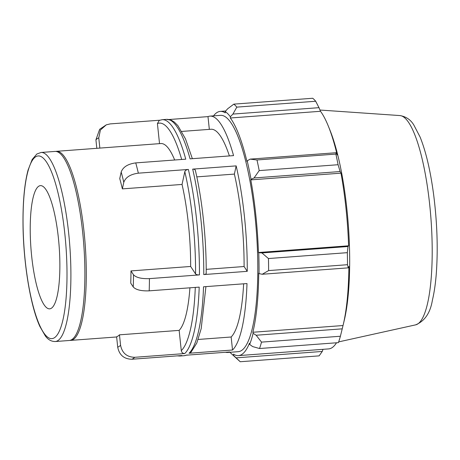 <?xml version="1.0" encoding="UTF-8"?>
<svg xmlns="http://www.w3.org/2000/svg" width="460" height="460" viewBox="0 0 460 460"><rect width="100%" height="100%" fill="white"/><g stroke="black" fill="none" stroke-linecap="round" stroke-linejoin="round"><path stroke-width="0.69" d="M134.717 357.299C126.862 357.098 122.147 353.079 120.566 345.241L119.468 334.828L179.153 330.384L181.286 350.641C181.671 352.544 182.815 353.522 184.724 353.573L134.717 357.299A118.502 27.094 -94.3 0 1 131.865 359.248C124.016 359.053 119.301 355.034 117.72 347.191L116.621 336.777A94.8 21.677 -94.3 0 0 119.468 334.828M149.437 278.622C141.479 278.909 136.166 277.627 133.498 274.764L130.974 270.911L190.658 266.466L195.575 273.959C196.224 274.654 197.512 274.965 199.445 274.896L149.437 278.622A118.502 27.094 -94.3 0 1 149.195 290.841C141.237 291.134 135.924 289.846 133.256 286.983L130.732 283.136A94.8 21.677 -94.3 0 0 130.974 270.911M135.746 162.898C127.874 163.967 123.015 167.02 121.175 172.052L119.749 178.612A94.8 21.677 -94.3 0 1 122.354 188.882L123.786 182.321C125.62 177.29 130.479 174.236 138.351 173.173A118.502 27.094 -94.3 0 0 135.746 162.898L185.759 159.177A118.502 27.094 -94.3 0 0 162.236 119.68L159.246 120.405L157.418 123.573L159.528 143.646M225.544 352.274A118.502 27.094 85.7 0 0 227.637 352.464A118.502 27.094 85.7 0 0 229.678 351.963L186.196 355.2A118.502 27.094 85.7 0 1 184.155 355.706L179.837 356.023A118.502 27.094 -94.3 0 0 181.878 355.522L131.865 359.248M198.185 339.457L231.156 337.002L232.524 350.014L189.043 353.251L190.906 352.417L196.794 343.068L201.192 328.618L205.925 286.62M232.524 350.014A118.502 27.094 85.7 0 0 247.003 283.561L203.521 286.798A118.502 27.094 85.7 0 1 189.043 353.251M184.724 353.573A118.502 27.094 -94.3 0 0 199.203 287.12L149.195 290.841M206.201 269.347L244.093 266.524L247.244 271.337L203.763 274.574C205.603 274.361 206.385 273.895 206.103 273.177M195.356 170.884C195.431 169.694 194.54 169.102 192.683 169.125A118.502 27.094 85.7 0 1 203.763 274.574M192.683 169.125L236.164 165.887L234.376 174.087L196.805 176.881M199.445 274.896A118.502 27.094 -94.3 0 0 188.364 169.447C186.449 169.705 185.271 170.447 184.822 171.672L182.039 184.437L122.354 188.882M188.364 169.447L138.351 173.173M169.096 119.514L207.995 116.621A118.502 27.094 85.7 0 1 210.036 116.121A118.502 27.094 85.7 0 1 233.559 155.618L190.078 158.855A118.502 27.094 85.7 0 0 166.554 119.358L162.236 119.68M189.922 287.81A94.8 21.677 85.7 0 1 179.153 330.384M182.039 184.437A94.8 21.677 85.7 0 1 190.658 266.466M55.809 151.42A94.8 21.677 85.7 0 1 56.511 151.317L160.891 143.543A94.8 21.677 85.7 0 1 174.673 159.999M56.511 151.317A94.8 21.677 85.7 0 1 85.163 244.248A94.8 21.677 85.7 0 1 70.587 340.394A94.8 21.677 85.7 0 1 69.88 340.394M210.036 116.121L220.57 115.334A118.502 27.094 85.7 0 1 256.387 231.495A118.502 27.094 85.7 0 1 238.171 351.681L227.637 352.464M159.746 120.215L110.181 123.901L106.306 124.832L100.418 130.013L98.768 137.862L99.843 148.091M236.164 165.887A118.502 27.094 85.7 0 1 247.244 271.337M181.786 131.428L211.013 129.248A105.334 24.087 85.7 0 1 229.39 155.928M234.376 174.087A105.334 24.087 85.7 0 1 244.093 266.524M243.627 283.808A105.334 24.087 85.7 0 1 231.156 337.002M207.995 116.621L209.334 129.375M106.306 124.832L99.647 129.306L95.921 139.817L96.813 148.315M38.64 186.3A61.778 14.128 85.7 0 1 40.457 185.627A61.778 14.128 85.7 0 1 59.133 246.186A61.778 14.128 85.7 0 1 49.634 308.844A61.778 14.128 85.7 0 1 31.291 252.35A61.778 14.128 85.7 0 1 38.64 186.3M41.112 152.461L55.096 151.42A94.8 21.677 85.7 0 1 83.754 244.352A94.8 21.677 85.7 0 1 69.178 340.498L55.194 341.538A94.8 21.677 -94.3 0 0 69.77 245.393A94.8 21.677 -94.3 0 0 41.112 152.461L36.846 154.019L32.177 159.493L28.06 170.125C24.541 183.39 22.856 201.1 23 223.261C23.207 261.78 30.302 305.722 39.853 326.422L45.327 335.932C48.018 339.652 51.307 341.527 55.194 341.538M262.223 274.258L268.611 270.583A131.669 30.107 -94.3 0 0 268.45 258.543L261.935 252.931L258.75 252.712A123.769 28.301 85.7 0 1 259.032 273.596L262.223 274.258L348.283 267.852L347.495 264.707L268.611 270.583M258.75 252.712L258.439 252.511A122.452 27.997 -94.3 0 0 250.803 179.877L251.033 179.296L254.052 177.957L259.204 170.597A131.669 30.107 -94.3 0 0 256.985 159.965L250.119 159.125L247.187 160.862A123.769 28.301 85.7 0 1 251.033 179.296M247.187 160.862L246.997 161.638A122.452 27.997 -94.3 0 0 230.333 117.996L230.345 116.754L232.921 114.08L236.814 107.128A131.669 30.107 -94.3 0 0 233.835 104.132L227.648 108.784L225.181 111.567A123.769 28.301 85.7 0 1 230.345 116.754M225.181 111.567L225.227 112.867A122.452 27.997 -94.3 0 0 220.277 111.395A122.452 27.997 -94.3 0 0 213.532 115.857M231.673 353.976L239.493 361.094A131.669 30.107 -94.3 0 0 240.241 361.738L233.559 355.448A123.769 28.301 85.7 0 1 231.673 353.976A123.769 28.301 85.7 0 1 230.023 352.285M233.559 355.448L233.513 354.148A122.452 27.997 -94.3 0 0 238.464 355.62A122.452 27.997 -94.3 0 0 249.435 343.235L249.653 344.413L252.643 346.581L259.52 348.519A131.669 30.107 -94.3 0 0 261.516 342.119L256.168 335.248L253.109 333.316A123.769 28.301 85.7 0 1 249.653 344.413M253.109 333.316L252.856 332.252A122.452 27.997 -94.3 0 0 258.715 273.171L259.032 273.596M258.439 252.511L348.605 245.795L347.996 246.525L261.935 252.931M268.45 258.543L347.334 252.666L347.996 246.525M252.856 332.252L343.022 325.536L342.228 328.837L256.168 335.248M261.516 342.119L340.394 336.243L342.228 328.837M323.012 349.324L322.264 351.446L236.204 357.851M240.241 361.738L319.125 355.867L322.264 351.446M233.835 104.132L312.719 98.262A131.669 30.107 85.7 0 1 315.698 101.252L236.814 107.128M232.921 114.08L318.987 107.674L320.505 111.285A122.452 27.997 85.7 0 1 328.371 126.224A122.452 27.997 85.7 0 1 337.163 154.922L336.179 152.72L250.119 159.125M256.985 159.965L335.869 154.089L336.179 152.72M328.371 126.224L329.998 130.255A117.369 26.835 85.7 0 1 344.178 320.723L343.166 324.944A122.452 27.997 85.7 0 1 343.022 325.536M318.987 107.674L315.698 101.252M335.869 154.089A131.669 30.107 85.7 0 1 338.089 164.72L259.204 170.597M254.052 177.957L340.112 171.545L338.089 164.72M340.112 171.545L340.975 173.161A122.452 27.997 85.7 0 1 348.605 245.795M347.334 252.666A131.669 30.107 85.7 0 1 347.495 264.707M348.283 267.852L348.887 266.455A122.452 27.997 85.7 0 1 343.166 324.944M340.394 336.243A131.669 30.107 85.7 0 1 338.405 342.642L259.52 348.519M336.507 342.786A122.452 27.997 85.7 0 1 328.63 348.904L238.464 355.62M250.803 179.877L340.975 173.161M230.333 117.996L320.505 111.285M120.566 345.241A105.334 24.087 85.7 0 1 117.72 347.191M133.498 274.764A105.334 24.087 85.7 0 1 133.256 286.983M121.175 172.052A105.334 24.087 85.7 0 1 123.786 182.321M157.418 123.573A115.299 26.364 85.7 0 1 181.677 159.482M184.822 171.672A115.299 26.364 85.7 0 1 195.575 273.959M195.287 287.414A115.299 26.364 85.7 0 1 181.286 350.641M95.921 139.817A105.334 24.087 85.7 0 1 98.768 137.862M35.552 156.889A91.597 20.941 85.7 0 1 66.947 280.646A91.597 20.941 85.7 0 1 32.643 304.169A91.597 20.941 85.7 0 1 35.552 156.889M415.587 324.869C424.729 321.132 430.336 312.886 432.411 300.127C434.165 292.796 435.442 284.171 436.241 274.263C438.081 249.774 437.247 223.514 433.74 195.477C430.583 171.304 426.035 151.823 420.089 137.017L413.845 125.045C410.728 119.795 406.117 116.639 400.004 115.575A104.995 24.006 85.7 0 1 430.945 218.5A104.995 24.006 85.7 0 1 415.587 324.869L338.669 341.889M70.587 340.394L116.644 336.967M177.29 355.867L179.837 356.023M192.361 158.683L185.512 138.949L177.888 125.637L174.323 122.061L171.379 120.25L166.554 119.358M206.201 273.464C206.425 239.189 202.285 199.784 195.356 170.349M187.139 354.976L184.155 355.706M400.004 115.575L319.976 110.038M220.277 111.395L225.687 110.992"/></g></svg>
